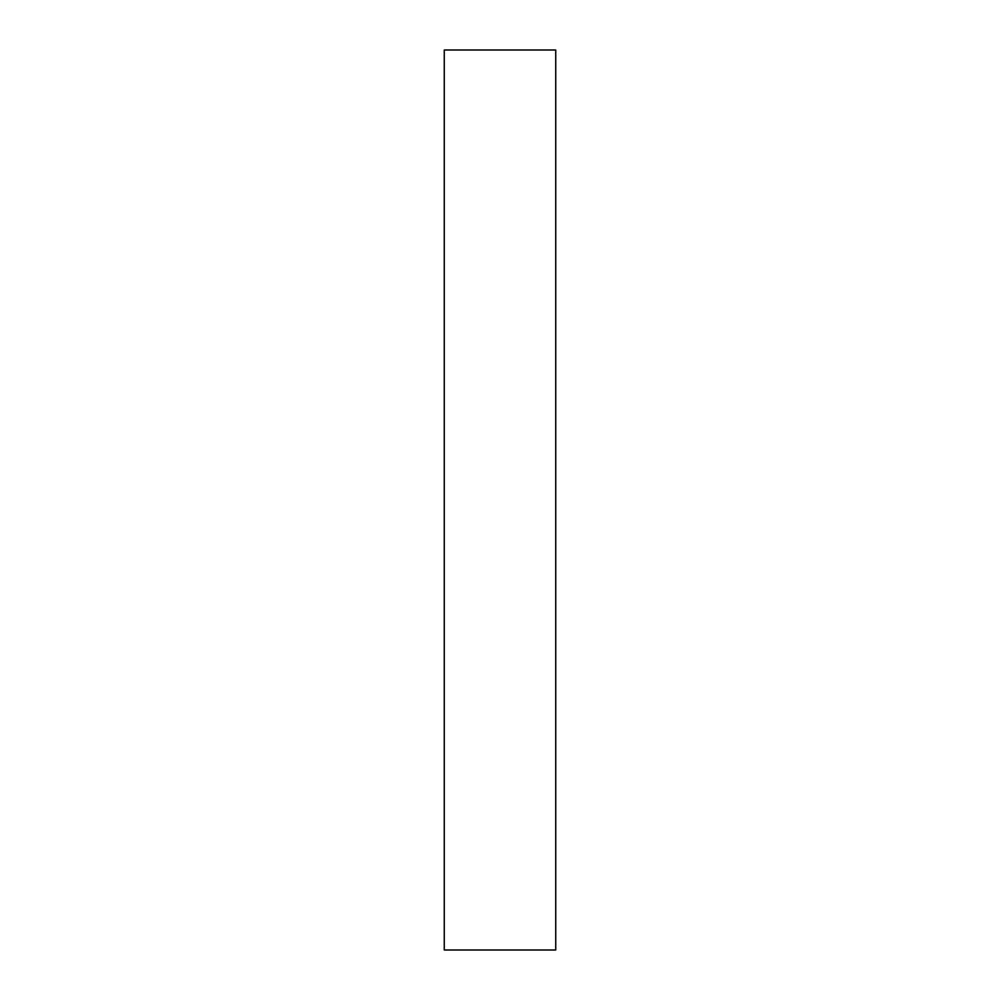 <?xml version="1.0" encoding="UTF-8"?>
<svg xmlns="http://www.w3.org/2000/svg" width="1000" height="1000" viewBox="0 0 1000 1000"><rect width="100%" height="100%" fill="white"/><g stroke="black" fill="none" stroke-linecap="round" stroke-linejoin="round"><path stroke-width="1.5" d="M555.737 950L444.263 950L555.737 950L555.737 50L444.263 50L555.737 50L555.737 950M444.263 50L444.263 950L444.263 50"/></g></svg>
